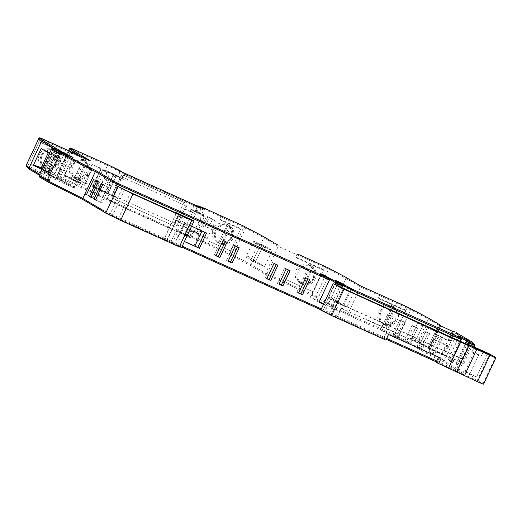 <?xml version="1.0" encoding="UTF-8"?>
<svg xmlns="http://www.w3.org/2000/svg" width="522" height="522" viewBox="0 0 522 522"><rect width="100%" height="100%" fill="white"/><g stroke="black" fill="none" stroke-linecap="round" stroke-linejoin="round"><path stroke-width="0.39" stroke-dasharray="2.61 1.96" d="M395.774 318.603L396.446 311.419L392.27 305.853L391.415 305.409C385.888 303.621 381.543 305.403 378.378 310.753L377.719 318.022L381.882 323.51L382.73 323.947C388.277 325.787 392.622 324.005 395.774 318.603M394.156 307.021L394.378 307.112A10.238 9.533 -59.5 0 1 397.483 319.608A10.238 9.533 -59.5 0 1 385.797 325.434L383.187 324.26A10.238 9.533 -59.5 0 1 380.088 311.764A10.238 9.533 -59.5 0 1 391.774 305.931L394.156 307.021M392.27 305.853L395.408 307.719L386.822 326.041M313.474 277.939L314.153 270.755L309.97 265.189L309.115 264.752C303.589 262.957 299.243 264.739 296.078 270.096L295.419 277.358L299.582 282.846L300.437 283.283C305.977 285.123 310.322 283.342 313.474 277.939M311.856 266.364L312.084 266.448A10.238 9.533 -59.5 0 1 315.184 278.95A10.238 9.533 -59.5 0 1 303.497 284.777L300.887 283.596A10.238 9.533 -59.5 0 1 297.788 271.101A10.238 9.533 -59.5 0 1 309.474 265.274L311.856 266.364M309.97 265.189L313.109 267.055L304.528 285.377M215.488 230.437A10.238 9.533 -59.5 0 1 227.174 224.61L229.784 225.791A10.238 9.533 -59.5 0 1 232.884 238.286L230.939 237.145L231.527 229.856L227.181 224.245L226.3 223.788C220.617 221.85 216.193 223.586 213.015 228.982L215.488 230.437L214.679 232.877L211.925 231.298L213.015 228.982M92.525 186.08A12.802 0.47 -154.9 0 0 92.916 186.406L94.449 187.287L102.697 169.676L101.164 168.795A12.802 0.47 25.1 0 1 100.772 168.475L92.525 186.08A12.802 0.47 -154.9 0 1 95.024 186.935A1024.066 37.525 25.1 0 0 84.668 182.302L85.928 183.039L88.91 175.947L87.057 174.961L92.048 164.306A1024.066 37.525 -154.9 0 1 103.271 169.33A12.802 0.47 25.1 0 0 100.772 168.475M51.652 148.822L53.022 149.39L49.114 157.729L58.001 161.409L55.828 166.042L60.735 168.515L56.259 177.741L57.289 178.237L61.629 168.965L66.535 171.444L52.748 165.291L48.5 174.576L42.602 171.634L51.489 175.307L47.463 172.939L57.015 152.554L61.041 154.923L61.909 153.063L63.397 152.639M57.289 178.237L62.196 180.71L53.309 177.036L48.5 174.576M428.732 348.213L443.713 354.993L441.371 354.51L427.662 347.991L428.732 348.213L433.071 338.948L433.717 339.209L433.267 338.987L428.927 348.252M433.717 339.209L429.371 348.481M62.81 163.862L68.708 166.812L54.914 160.659L59.384 151.452M67.964 155.439L63.801 164.332M47.469 181.708L39.679 177.128L49.936 181.369L29.506 169.35L26.707 166.694L75.051 188.39L60.278 179.698L57.479 177.043L58.705 177.48L94.704 193.564L110.527 201.74L190.55 237.843L184.344 234.489L191.254 237.118L229.452 254.508L249.894 265.241L264.667 273.926L314.714 296.62L332.194 305.899L346.96 314.59L397.014 337.284L414.494 346.562L426.709 353.753L442.826 361.439L458.048 370.398L460.639 372.852L462.061 372.414L456.208 369.778L458.381 365.139L455.928 362.875L451.458 360.695L460.502 341.395M453.298 331.561L448.959 340.827L448.476 340.579L452.75 331.45M174.7 230.646L175.138 229.719A1.024 0.372 -65.7 0 0 175.02 230.835M215.429 220.956L208.004 216.591L199.756 234.195L207.182 238.567L215.429 220.956L212.33 219.56L208.422 227.899L205.042 226.365L208.422 227.899M207.182 238.567L191.959 231.696L189.786 236.329L175.138 229.719M125.73 208.552L126.161 207.625L111.506 201.016L113.679 196.383L96.283 188.533L104.53 170.929L109.803 173.311L105.901 181.649L109.268 183.17L113.176 174.824L124.706 179.966L126.944 175.19L201.094 208.643L198.641 213.876L206.033 217.211L198.216 233.895L190.824 230.561L188.07 236.446L185.095 234.698L187.79 229.367L191.959 231.696M123.982 173.01L124.099 174.139L121.926 178.778M205.042 226.365L208.95 218.026L200.207 214.092L202.379 209.459L204.004 209.113M212.33 219.56L208.95 218.026L205.055 226.378M126.05 208.741A1.024 0.372 114.3 0 1 126.161 207.625M110.527 201.74L111.506 201.016L107.167 198.464L109.339 193.832L113.196 196.102L105.588 192.664A10.238 0.378 -154.9 0 1 94.449 187.287M78.639 186.374L79.886 182.961A1024.066 37.525 25.1 0 0 60.05 174.107L70.248 152.326A1024.066 37.525 -154.9 0 1 72.023 153.116A1024.066 37.525 -154.9 0 1 88.296 160.385L90.299 160.717L71.951 152.502L70.248 152.326M60.193 179.653L75.051 188.39L74.294 186.883L59.802 178.354L60.193 179.653L57.211 176.86L56.97 175.66L59.143 171.02L60.696 171.601A45.055 1.651 25.1 0 0 59.769 171.203L59.143 171.02M55.293 179.47L56.65 176.116L28.873 163.582A45.055 1.651 -154.9 0 1 56.65 176.116M27.966 167.144L27.79 165.898L74.294 186.883L86.887 160.006L88.512 159.66M39.059 175.699L49.316 179.94L49.936 181.369L39.326 175.131M122.207 188.227L110.266 213.713L103.741 210.771L103.858 211.899L181.806 247.063L103.349 211.606M183.091 215.69L171.151 241.177L164.626 238.234L176.351 213.204M436.346 361.89L460.678 372.871L436.346 361.896M386.685 338.413L323.366 309.846L322.929 310.773L329.252 313.624L331.855 308.065L340.755 312.078L350.308 291.681M458.048 370.398L459.393 369.889L461.565 365.25L471.979 343.013L471.503 341.669M426.709 353.753L427.831 353.107L436.509 334.569L435.244 334.308L439.778 325.082M414.494 346.562L415.753 346.001L428.34 319.125L427.949 317.833M394.006 335.809L394.449 334.843L398.201 336.69L415.753 346.001L427.831 353.107L444.131 360.904L459.393 369.889L462.061 372.414L461.624 373.341L455.771 370.705L456.208 369.778L436.764 361.002M366.725 323.503L366.672 322.315L367.756 319.999L395.539 332.527L405.738 310.753L404.7 309.703L378.176 297.755L379.259 295.439L410.788 309.814L428.34 319.125L440.418 326.23L436.509 334.569L450.225 341.088L454.133 332.749L454.936 333.134L455.21 332.175M346.96 314.59L347.946 313.866L360.532 286.989L360.421 285.86M332.194 305.899L333.454 305.337L346.04 278.467L345.649 277.169M311.706 295.145L312.149 294.186L315.901 296.026L333.454 305.337L347.946 313.866L394.449 334.843L395.539 332.527L367.756 319.999M284.425 282.846L284.373 281.652L285.462 279.335L313.239 291.87L285.462 279.335M264.667 273.926L265.646 273.202L278.239 246.332L278.122 245.203M249.894 265.241L251.154 264.68L263.747 237.804L263.349 236.512M208.115 244.785L209.263 241.327L230.404 250.958L240.609 229.178L238.9 227.814L238.704 228.31A1024.066 37.525 -154.9 0 1 240.609 229.178M184.481 234.541L184.814 233.523L185.682 233.915L186.439 235.422L185.799 235.05C184.814 234.437 184.507 233.869 184.873 233.36L187.039 228.721A10.238 0.378 25.1 0 0 187.62 229.145L186.987 228.89L187.79 229.367M183.953 234.143L185.095 234.698M185.617 234L186.491 234.391L186.55 235.494L190.55 237.843L189.786 236.329L186.491 234.391L188.657 229.758M200.207 214.092L196.037 211.756L198.269 206.98L196.579 206.164L197.257 206.412L197.942 205.812M197.257 206.412L195.235 211.279L196.037 211.756M195.235 211.279L195.867 211.534A10.238 0.378 -154.9 0 1 195.293 211.116A10.238 0.378 -154.9 0 1 201.831 213.785A1024.066 37.525 -154.9 0 1 208.004 216.591M104.53 170.929L92.048 164.306M100.831 168.75L101.32 168.887L93.073 186.498L92.583 186.361M102.697 169.676A10.238 0.378 25.1 0 0 113.835 175.059L121.443 178.491L117.587 176.221L105.19 170.185L107.362 165.552A1024.066 37.525 -154.9 0 0 91.389 158.401L90.299 160.717M113.176 174.824L109.803 173.311M109.268 183.17L105.901 181.649M96.283 188.533L85.928 183.039M113.679 196.383L116.458 197.57L113.92 202.993L188.07 236.446M199.756 234.195A1024.066 37.525 25.1 0 0 193.584 231.396A10.238 0.378 25.1 0 0 187.039 228.721M105.19 170.185L107.78 171.281L99.532 188.892L95.024 186.935A1024.066 37.525 -154.9 0 1 96.942 187.796A10.238 0.378 -154.9 0 1 109.339 193.832M70.033 164.554L71.977 165.696C74.666 160.867 78.561 158.923 83.657 159.869L86.267 161.044A10.238 9.533 -59.5 0 1 89.373 173.545L86.893 172.084L87.618 164.887L83.611 159.471L76.036 158.91L70.033 164.554L68.943 166.87A1024.066 37.525 -154.9 0 1 69.211 166.988L69.667 172.893L73.282 177.154L79.703 178.074L85.543 174.283L88.009 175.738C85.138 179.033 81.7 180.247 77.687 179.372L75.077 178.191C71.782 175.777 70.483 172.423 71.168 168.136L69.211 166.988M86.893 172.084L85.543 174.283M87.057 174.961A1024.066 37.525 -154.9 0 1 87.813 175.301L84.668 182.302M60.05 174.107A45.055 1.651 -154.9 0 1 79.886 182.961M57.211 176.86L56.989 175.686L59.802 178.354L72.043 152.228M80.845 164.136L92.205 169.089L84.603 185.303L73.243 180.351L80.845 164.136L92.205 169.089M84.603 185.303L73.243 180.351M81.354 181.108L85.275 183.411L73.087 180.26L65.191 175.614L80.499 182.889L81.354 181.108L64.376 175.131L71.971 158.916L91.604 169.918L87.663 167.601L88.101 166.675L87.278 166.192L71.971 158.916M56.885 162.185A10.238 9.533 120.5 0 0 53.381 149.436A10.238 9.533 120.5 0 0 39.489 154.342A10.238 9.533 120.5 0 0 42.993 167.092A10.238 9.533 120.5 0 0 56.885 162.185L58.594 163.197L57.237 165.389C54.366 168.684 50.928 169.898 46.915 169.024L44.305 167.843C41.01 165.428 39.705 162.074 40.39 157.788L41.199 155.347C43.887 150.519 47.783 148.574 52.885 149.52L55.495 150.695A10.238 9.533 -59.5 0 1 58.594 163.197M39.078 141.808L40.24 141.749L40.324 142.369L39.078 141.808L27.79 165.898L26.217 165.337M65.609 153.775L40.324 142.369L65.609 153.775L67.07 153.873L40.24 141.749M29.956 161.265L40.338 139.009L68.154 151.556L67.07 153.873M50.066 153.788L61.426 158.74L53.831 174.955L42.471 170.002L50.066 153.788L61.426 158.74M53.831 174.955L42.471 170.002M57.322 156.326L42.014 149.051L56.891 157.252L57.322 156.326L55.11 155.021L47.515 171.242L49.727 172.541L50.582 170.759L54.497 173.063L41.891 169.663M49.486 153.442L56.891 157.252M39.718 174.296L49.316 179.94L51.489 175.307L43.111 170.981L47.463 172.939M55.828 166.042L46.947 162.362L42.602 171.634M184.397 241.542L177.669 238.508L184.834 223.214L191.561 226.248M323.503 304.293L325.532 305.213L323.366 309.846L321.337 308.933M103.31 211.697L109.835 214.64L110.266 213.713L164.626 238.234L164.195 239.161L170.72 242.104L171.151 241.177L182.224 246.175M441.853 339.163L434.695 354.458L430.781 352.689L437.938 337.401L441.853 339.163L440.248 338.217L433.084 353.511L434.695 354.458M429.684 333.675L422.52 348.964L418.598 347.195L425.763 331.907L429.684 333.675L428.073 332.723L420.908 348.017L422.52 348.964M417.502 328.181L410.344 343.469L406.423 341.701L413.587 326.413L417.502 328.181L415.897 327.235L408.733 342.523L410.344 343.469M405.326 322.687L398.162 337.975L394.247 336.207L401.411 320.919L405.326 322.687L403.715 321.741L396.557 337.029L398.162 337.975M393.144 317.193L385.986 332.481L382.071 330.72L389.236 315.425L393.144 317.193L391.539 316.247L384.375 331.535L385.986 332.481M458.381 365.139L450.727 361.687L460.28 341.29M474.668 347.561L472.495 352.2L471.829 351.567L474.002 346.928M475.777 348.618L464.926 371.788L463.993 370.901L462.472 374.143L461.624 373.341M412.08 337.375L411.225 339.156L421.143 343.261L429.195 347.998L436.79 331.783L428.738 327.046L418.827 322.942L418.39 323.868L427.923 326.563L420.327 342.784L421.143 343.261L412.08 337.375L429.032 347.906L415.173 341.479L415.995 339.678M379.207 298.78L404.491 310.185L379.207 298.78L378.176 297.755M404.7 309.703L404.491 310.185L405.738 310.753M345.623 285.899L336.527 282.278L336.09 283.205L346.445 286.382L354.49 291.119L346.895 307.341L332.873 300.816L333.702 299.021L346.732 307.243L338.028 302.121L345.623 285.899L335.705 281.802L328.11 298.016L338.028 302.121M297.886 254.116L296.966 254.775L295.876 257.092L296.907 258.122L323.438 270.089L312.149 294.186L265.646 273.202L251.154 264.68L233.608 255.362L235.774 250.73L232.075 248.916L235.774 250.73M263.323 245.242L254.227 241.621L253.796 242.547L264.145 245.725L272.197 250.456L264.595 266.677L250.573 260.158L251.402 258.357L264.439 266.579L255.728 261.457L263.323 245.242L253.411 241.138L245.81 257.353L255.728 261.457M238.9 227.814L219.677 219.083L221.556 216.049M212.213 231.429L212.839 237.432L217.622 242.319C222.17 244.048 226.15 243.05 229.569 239.33A1024.066 37.525 -154.9 0 1 229.856 239.461L230.939 237.145M219.677 219.083L221.354 220.408A1024.066 37.525 -154.9 0 1 238.704 228.31L221.354 220.408M230.404 250.958L209.263 241.327M185.799 235.05L185.447 233.778L187.855 229.282M184.814 233.523L186.987 228.89M196.905 212.147L199.411 207.038M196.102 211.678L198.275 207.038L199.9 206.699M92.916 186.406L101.164 168.795M87.813 175.301L88.91 175.947M184.599 234.404L181.467 232.558L184.22 226.672L190.824 230.561M99.532 188.892L108.335 193.003L116.582 175.392L118.102 176.077L120.341 171.307L126.944 175.19M116.458 197.57L108.335 193.003M73.282 177.154L76.506 179.053L76.101 178.798L84.688 160.469M68.943 166.87L71.168 168.136M68.545 150.649L59.051 170.955L68.565 150.656M71.951 152.502L72.023 153.116L88.296 160.385M92.087 157.637L91.389 158.401L70.189 148.959L71.26 148.365M88.101 166.675L72.793 159.399L87.663 167.601M64.376 175.131L79.683 182.406L87.278 166.192M42.993 167.092L45.734 168.704L45.329 168.449L53.916 150.127M53.381 149.436L56.526 151.302L47.939 169.624M79.018 155.38L86.887 160.006L68.154 151.556L68.747 150.747M47.515 171.242L35.104 165.5M40.99 168.299L41.316 167.608M48.285 152.737L48.592 152.078L41.199 148.568M50.582 170.759L42.634 168.058M57.015 152.554L52.663 150.59L61.041 154.923M43.111 170.981L52.663 150.59M61.629 168.965L60.735 168.515L56.396 177.787L51.489 175.307M46.947 162.362L51.854 164.841L47.509 174.107M52.846 165.311L51.854 164.841M67.247 154.616L62.908 163.882L58.001 161.409M49.114 157.729L54.914 160.659L59.254 151.393M53.022 149.39L54.171 148.822M58.366 150.943L54.02 160.208M86.508 194.51L91.507 196.761L98.671 181.473L92.146 178.531M95.448 199.978L101.973 202.921L95.526 199.815M102.612 184.684L109.137 187.626L101.973 202.921M101.164 183.835L109.137 187.626M100.524 202.066L107.682 186.778M90.939 197.323L97.464 200.265L91.017 197.159M98.103 182.034L104.628 184.977L97.464 200.265M96.655 181.18L104.628 184.977M96.015 199.417L103.18 184.122M93.595 179.379L100.12 182.322L92.955 197.616L86.43 194.673M98.671 181.473L100.12 182.322M92.955 197.616L91.507 196.761M298.571 293.051L296.959 292.098L298.656 292.868M309.65 279.524L307.954 278.761M305.735 277.756L304.124 276.81L308.039 278.578M296.959 292.098L304.124 276.81M279.002 284.222L277.391 283.27L279.087 284.04M290.075 270.696L288.385 269.926M286.167 268.928L284.555 267.982L288.47 269.75M277.391 283.27L284.555 267.982M266.827 278.728L265.215 277.776L266.912 278.546M277.9 265.202L276.203 264.439M273.985 263.434L272.38 262.488L276.288 264.256M265.215 277.776L272.38 262.488M228.121 261.268L226.509 260.315L228.205 261.085M239.193 247.741L237.497 246.978M235.278 245.973L233.673 245.027L237.588 246.795M226.509 260.315L233.673 245.027M215.945 255.773L214.333 254.827L216.03 255.591M227.018 242.247L225.321 241.484M223.103 240.479L221.498 239.533L225.406 241.301M214.333 254.827L221.498 239.533M194.856 246.169L193.89 245.601L194.908 246.064M184.429 241.471L177.669 238.508M206.582 233.027L204.885 232.257M184.834 223.214L204.97 232.075M177.03 238.13L184.188 222.835M164.195 239.161L166.609 240.583L178.922 214.294M124.621 189.649L112.25 216.056L109.835 214.64M319.014 302.271L310.557 297.299L320.978 275.055L329.428 280.027M184.703 216.643L172.325 243.05L170.72 242.104M430.781 352.689L429.169 351.743L433.084 353.511M437.938 337.401L436.333 336.455L440.248 338.217M429.169 351.743L436.333 336.455M418.598 347.195L416.993 346.249L420.908 348.017M425.763 331.907L424.151 330.961L428.073 332.723M416.993 346.249L424.151 330.961M406.423 341.701L404.818 340.755L408.733 342.523M413.587 326.413L411.975 325.467L415.897 327.235M404.818 340.755L411.975 325.467M394.247 336.207L392.635 335.261L396.557 337.029M401.411 320.919L399.8 319.973L403.715 321.741M392.635 335.261L399.8 319.973M382.071 330.72L380.46 329.767L384.375 331.535M389.236 315.425L387.624 314.479L391.539 316.247M380.46 329.767L387.624 314.479M342.308 285.749L332.305 307.106L340.755 312.078M450.727 361.687L448.3 359.39L458.721 337.153L461.141 339.45M460.887 338.236L450.558 360.291L451.458 360.695M450.558 360.291L448.287 359.371L458.707 337.127L460.978 338.047M332.305 307.106L325.669 304.098L331.855 308.065M335.966 281.756L325.552 304L336.083 281.854L335.705 280.562M462.472 374.143L477.317 380.421L483.529 384.153M436.111 362.385L456.887 371.755L455.771 370.705M464.926 371.788L476.579 377.041L463.993 370.901M487.431 353.877L476.579 377.041M460.313 362.444L458.982 361.518C463.993 363.886 464.795 364.363 461.396 362.94L460.313 362.444L469.643 342.523L470.733 343.013C474.133 344.435 473.323 343.965 468.312 341.59L469.643 342.523M467.229 341.101L457.892 361.028M441.756 360.898L444.516 355.371L443.713 354.993L448.052 345.727L446.982 345.505L442.447 354.732L446.786 345.466L445.716 345.244L441.371 354.51M427.923 326.563L418.005 322.459L410.409 338.68L420.327 342.784M422.331 326.185L422.768 325.258L436.627 331.685L422.331 326.185L418.39 323.868M429.195 347.998L415.329 341.571L422.931 325.356L436.79 331.783M433.267 338.987L448.052 345.727M440.17 325.023L440.418 326.23L440.698 325.271M381.882 323.503L384.616 325.115L384.212 324.867L392.798 306.538M380.186 294.773L379.259 295.439L360.532 286.989L346.04 278.467L328.495 269.15L328.168 267.897M340.037 285.527L340.468 284.601L354.334 291.028L340.037 285.527L336.09 283.205M346.895 307.341L333.029 300.913L340.631 284.692L354.49 291.119M329.78 296.711L328.932 298.499L338.843 302.603L329.78 296.711L333.702 299.021M299.582 282.846L302.323 284.457L301.918 284.203L310.499 265.874M323.438 270.089L322.4 269.039L295.876 257.092M296.907 258.122L322.191 269.528L322.4 269.039M257.738 244.864L258.168 243.937L272.034 250.364L257.738 244.864L253.796 242.547M264.595 266.677L250.736 260.25L258.331 244.035L272.197 250.456M247.48 256.054L246.632 257.835L256.543 261.94L247.48 256.054L251.402 258.357M229.569 239.33L231.52 240.479A10.238 9.533 -59.5 0 1 221.197 244.113L218.587 242.939A10.238 9.533 -59.5 0 1 214.679 232.877M229.856 239.461L231.52 240.479M216.741 241.862L220.023 243.794L219.618 243.539L228.199 225.217M227.181 224.245L230.809 226.391L222.228 244.72M231.905 240.662L232.884 238.286M73.047 157.546L68.708 166.812M59.821 163.138L64.167 153.866M57.857 150.688L62.066 152.809M433.071 338.948L432.001 338.726L427.662 347.991L438.513 324.821M448.959 340.827L447.883 340.612L452.228 331.339L445.716 345.244L432.001 338.726M454.408 331.79L454.133 332.749M71.977 165.696L70.992 168.071M83.611 159.464L87.298 161.65L78.711 179.973M198.216 233.895L194.21 231.533L202.021 214.855L206.033 217.211M113.92 202.993L107.317 199.11L181.467 232.558M201.094 208.643L198.269 206.98M197.473 206.51L194.934 205.022M123.577 172.769L120.341 171.307M107.78 171.281L115.434 174.713L107.18 192.324M198.641 213.876L192.037 209.994L191.169 211.847L190.034 211.175L195.783 213.785L189.708 226.763L183.953 224.153L185.088 224.819L184.22 226.672L183.085 226.006L196.285 232.16L204.102 215.482L204.728 216.075L202.021 214.855M194.21 231.533L196.911 232.753L196.285 232.16M109.855 193.688L107.317 199.11M75.077 178.191L83.657 159.869M89.373 173.545L88.388 175.921L88.009 175.738M86.267 161.044L77.687 179.372M88.388 175.921L85.81 174.4M85.275 183.411L84.447 185.212M92.042 168.991L91.604 169.918M79.683 182.406L80.499 182.889M44.305 167.843L52.885 149.52M55.495 150.695L46.915 169.024M54.497 173.063L53.668 174.863M61.27 158.642L60.833 159.569M55.11 155.021L48.592 152.078M49.727 172.541L34.419 165.265M53.903 151.315L44.35 171.705M53.309 177.036L57.655 167.771M66.535 171.444L62.196 180.71M112.25 216.056L166.896 240.792L179.268 214.379M172.325 243.05L181.676 247.356M201.055 230.313L193.89 245.601M319.34 301.566L310.342 297.135L320.762 274.898L329.304 279.061M325.532 305.213L323.607 304.078M186.876 217.622L174.505 244.035M456.887 371.755L461.226 362.49L460.782 362.066L462.303 358.823L336.86 302.231L342.817 305.142L349.329 291.243M469.258 345.342L462.746 359.247L462.303 358.823M343.372 288.333L331 314.746L336.958 317.65L341.297 308.385L461.226 362.49M329.252 313.624L331 314.746M489.688 354.007L477.317 380.421M468.619 376.499L478.818 354.719L481.238 356.141L483.196 351.965M471.829 351.567L478.818 354.719M471.679 378.293L473.2 375.05M438.591 357.1L386.097 333.088L383.494 338.647L336.958 317.65M441.136 358.242L438.715 356.826M472.495 352.2L481.238 356.141M462.746 359.247L342.817 305.142M411.225 339.156L410.409 338.68M418.005 322.459L418.827 322.942M439.472 325.278L435.244 334.308L434.173 334.093L447.883 340.612M394.378 307.112L385.797 325.434M383.187 324.26L391.774 305.931M328.932 298.499L328.11 298.016M335.705 281.802L336.527 282.278M300.887 283.596L309.474 265.274M312.084 266.448L303.497 284.777M246.632 257.835L245.81 257.353M253.411 241.138L254.227 241.621M218.587 242.939L227.174 224.61M229.784 225.791L221.197 244.113M211.925 231.298L214.509 232.819M204.102 215.482L190.902 209.322L192.037 209.994L194.491 204.755M322.929 310.773L324.704 311.817L337.075 285.403M196.911 232.753L204.728 216.075M186.817 206.516C187.339 205.055 186.974 203.958 185.728 203.221L184.925 202.745A2.558 0.927 -65.7 0 0 184.892 202.725A2.558 0.927 -65.7 0 0 183.033 204.585L186.817 206.516L185.512 209.296L191.169 211.847M124.843 175.751L124.04 175.281A2.558 0.927 -65.7 0 0 124.008 175.262L185.943 203.326L124.843 175.751C123.46 175.301 122.376 175.751 121.58 177.088L112.902 195.619C112.38 197.081 112.745 198.184 113.992 198.921L174.877 226.385C176.253 226.835 177.343 226.391 178.132 225.054L174.348 223.122A2.558 0.927 114.3 0 0 174.067 225.915A2.558 2.382 120.5 0 0 177.33 224.577L186.015 206.04A2.558 2.382 120.5 0 0 184.925 202.745L124.04 175.281A2.558 2.382 120.5 0 0 120.778 176.612L112.093 195.15A2.558 2.382 120.5 0 0 113.183 198.445L174.877 226.385M113.776 198.81L113.183 198.445A2.558 0.927 114.3 0 1 113.463 195.659L174.348 223.122L183.033 204.585L122.148 177.121L113.463 195.659L111.949 195.045C111.499 198.562 113.411 198.334 112.974 198.334L113.776 198.81M185.088 224.819L179.438 222.268L178.132 225.054M118.102 176.077L124.706 179.966M116.582 175.392L115.434 174.713M190.034 211.175L190.902 209.322M202.862 214.751L195.045 231.435M183.085 226.006L183.953 224.153M341.297 308.385L460.782 362.066M383.494 338.647L385.908 340.063M320.782 310.107L324.704 311.817M386.097 333.088L388.512 334.504M472.997 343.933L470.733 343.013L461.396 362.94L463.666 363.854L472.997 343.933M189.708 226.763L186.295 225.497L192.377 212.526L195.783 213.785M450.225 341.088L449.155 340.873L453.494 331.6M448.509 340.605L449.155 340.873M186.295 225.497L178.23 221.857L184.305 208.885L192.377 212.526M178.23 221.857L179.438 222.268L185.512 209.296L184.305 208.885M177.265 221.289L183.339 208.317M107.349 171.692L116.334 175.829L107.349 171.692M107.8 193.225L98.815 189.088L107.8 193.225M107.571 171.79L116.106 175.718L107.571 171.79M104.315 178.739L112.85 182.667L104.315 178.739M101.92 190.36L107.858 193.323L101.92 190.36M105.222 183.437L110.99 186.321L105.222 183.437M386.267 339.3L320.919 309.82L386.267 339.3M103.858 211.899L83.122 199.704M119.323 170.27L119.753 171.588L124.099 174.139L202.379 209.459L198.21 207.123M105.862 198.999L107.167 198.464L94.769 192.429L96.942 187.796M94.704 193.564L94.769 192.429A1024.066 37.525 -154.9 0 0 78.796 185.277L58.523 176.234L60.696 171.601M58.705 177.48L58.523 176.234L56.97 175.66M442.826 361.439L444.131 360.904L446.297 356.272L461.565 365.25M397.014 337.284L398.201 336.69L410.788 309.814L410.468 308.554M314.714 296.62L315.901 296.026L328.495 269.15L324.795 267.336L314.322 289.553M232.414 255.963L233.608 255.362L229.902 253.548L232.075 248.916M229.452 254.508L229.902 253.548L208.174 243.643A1024.066 37.525 -154.9 0 0 191.411 236.029L193.584 231.396M191.254 237.118L191.411 236.029C185.982 233.595 183.998 232.845 185.447 233.778L184.873 233.36M186.582 235.513L183.907 234.117M59.769 171.203L70.189 148.959L69.472 148.711M56.989 175.686L59.162 171.053M456.28 332.71L456.717 334.034L454.936 333.134L444.516 355.371L446.297 356.272L456.717 334.034L471.979 343.013L474.648 345.538M407.506 307.099L396.622 330.211M235.109 250.377L245.529 228.134L263.747 237.804L278.239 246.332L324.795 267.336L325.213 266.442M201.831 213.785L204.004 209.152A1024.066 37.525 -154.9 0 1 220.767 216.767L243.748 227.259L233.334 249.503M185.447 233.778L187.62 229.145M195.867 211.534L198.034 206.901L197.46 206.484L195.293 211.116M197.401 206.647L198.034 206.901C196.585 205.968 198.575 206.719 204.004 209.152L204.709 208.395M113.835 175.059L105.588 192.664M41.199 155.347L39.489 154.342M38.804 138.467L40.338 139.009L41.388 138.402M244.139 226.352L243.748 227.259L245.529 228.134L245.209 226.881M241.908 226.398L242.338 225.511M198.106 205.909L198.053 206.882M198.034 206.901L199.339 206.366M108.165 164.841L107.362 165.552L119.753 171.588L117.587 176.221M458.231 335.796L458.721 337.153M338.393 282.285L338.243 282.676L341.127 284.033M335.62 280.516L336.083 281.854L338.243 282.676L327.829 304.92M342.275 285.821L336.083 281.854M327.575 277.867L317.082 300.241M320.541 273.737L320.978 275.055M83.161 160.665C79.605 159.425 76.108 161.2 72.669 165.996C71.201 171.673 72.108 175.438 75.377 177.278M77.987 178.459C81.543 179.692 85.04 177.917 88.479 173.128C89.947 167.445 89.04 163.686 85.771 161.84M52.383 150.316C48.833 149.077 45.336 150.851 41.897 155.647C40.429 161.331 41.329 165.089 44.605 166.929M47.215 168.11C50.764 169.343 54.262 167.569 57.707 162.779C59.169 157.096 58.268 153.338 54.993 151.491M176.24 213.159L163.869 239.565M118.207 218.966L130.578 192.559M465.252 343.535L456.13 363.012M482.954 383.735L495.326 357.322M468.312 341.59L458.982 361.518M386.097 324.521C389.653 325.761 393.151 323.986 396.589 319.19C398.058 313.513 397.151 309.748 393.882 307.908M391.272 306.734C387.716 305.494 384.218 307.269 380.779 312.058C379.311 317.741 380.218 321.506 383.487 323.346M308.972 266.07C305.416 264.83 301.918 266.605 298.48 271.401C297.011 277.078 297.918 280.843 301.187 282.683M303.797 283.864C307.354 285.097 310.851 283.322 314.29 278.533C315.758 272.849 314.851 269.091 311.582 267.244M226.672 225.406C223.122 224.173 219.625 225.948 216.18 230.737C214.718 236.42 215.619 240.179 218.894 242.019M221.504 243.2C225.054 244.44 228.551 242.658 231.99 237.869C233.458 232.186 232.558 228.427 229.282 226.587M112.902 195.619L111.949 195.045L120.634 176.508L122.148 177.121A2.558 0.927 -65.7 0 1 124.008 175.262L123.825 175.19C124.119 175.536 123.081 173.898 120.634 176.508L121.58 177.088M48.539 174.602L52.879 165.337M105.888 181.636L109.796 173.291M198.158 205.909L197.46 206.484M458.505 335.979L458.707 337.127M320.501 273.698L320.762 274.898M100.713 168.665L92.466 186.276M440.137 325.597L435.922 334.602M66.914 155.001L62.77 163.836M441.964 354.477L446.303 345.212M107.062 171.484L98.815 189.088M112.85 182.667L116.106 175.718M110.99 186.321L107.858 193.323M116.334 175.829L108.087 193.434M104.041 178.544L107.297 171.588M102.423 182.302L99.05 189.199"/><path stroke-width="0.78" d="M54.073 148.783L64.167 153.866L73.047 157.546L63.058 152.502L61.909 153.063M68.141 155.067L67.964 155.439M439.472 325.278L452.75 331.45M39.718 174.296L29.03 168.006L29.421 169.304L26.433 166.511L26.198 165.311L26.707 166.694M47.469 181.708L47.124 180.442L39.059 175.699L39.574 177.069L47.398 181.669L83.102 199.698L47.437 181.689M120.621 220.388L132.993 193.975L191.704 220.46L194.047 220.943L181.676 247.356L179.333 246.873L120.621 220.388L105.725 213.113L103.31 211.697L103.741 210.771L82.809 198.451L83.083 199.685L103.349 211.606M203.906 209.068L124.027 173.03M72.043 152.228L72.395 151.478L73.739 150.969L88.512 159.66L40.161 137.965L42.967 140.62L63.397 152.639M57.857 150.688L41.616 141.129L38.804 138.467L26.217 165.337L29.03 168.006L41.616 141.129L42.967 140.62M41.891 169.663L33.604 164.782L41.199 148.568L49.486 153.442M39.059 175.699L51.652 148.822L53.14 148.398L60.93 152.979L96.616 170.994L117.313 183.17L328.671 278.52L320.541 273.737L323.144 274.696L336.938 282.245L335.953 282.97L335.3 284.359L349.329 291.243L469.258 345.342L468.149 344.292L468.795 342.902L474.648 345.538L474.002 346.928L468.149 344.292M86.508 194.51L84.982 193.819L92.146 178.531L93.595 179.379L86.43 194.673L84.982 193.819L82.809 198.451L47.124 180.442L59.71 153.566L60.93 152.979M92.146 178.531L95.402 171.581L96.616 170.994M102.612 184.684L95.448 199.978L93.999 199.123L101.164 183.835L102.612 184.684M98.103 182.034L90.939 197.323L89.49 196.474L96.655 181.18L98.103 182.034M178.922 214.294L130.578 192.559L115.682 185.284L132.993 193.975M115.682 185.284L116.334 183.894L117.313 183.17M309.65 279.524L302.486 294.813L298.571 293.051L305.735 277.756L309.65 279.524M290.075 270.696L282.917 285.984L279.002 284.222L286.167 268.928L290.075 270.696M277.9 265.202L270.735 280.49L266.827 278.728L273.985 263.434L277.9 265.202M239.193 247.741L232.036 263.029L228.121 261.268L235.278 245.973L239.193 247.741M227.018 242.247L219.853 257.535L215.945 255.773L223.103 240.479L227.018 242.247M191.561 226.248L206.582 233.027L199.417 248.315L184.397 241.542M176.351 213.204L176.567 212.748L194.047 220.943M320.704 273.835L328.788 278.585L329.428 280.027L319.014 302.271L323.503 304.293M336.938 282.245L341.603 284.353L335.62 280.516L338.354 281.56L352.154 289.116L351.175 289.834L350.308 291.681M460.28 341.29L461.141 339.45L460.587 338.028L458.231 335.796L461.99 337.336L467.908 340.272L470.041 342.295L468.795 342.902L466.551 340.768L465.252 343.535M483.405 351.508L474.668 347.561L475.777 348.618L487.431 353.877L483.405 351.508L483.196 351.965M452.855 331.339L454.421 331.796M439.778 325.082L440.698 325.271L440.17 325.023L440.698 325.278L440.418 326.23M123.982 173.01L108.165 164.841L92.074 157.637M88.459 159.641L68.747 150.747M35.104 165.5L33.604 164.782M41.316 167.608L48.285 152.737M42.634 168.058L34.419 165.265M95.526 199.815L93.999 199.123M91.017 197.159L89.49 196.474M302.486 294.813L298.656 292.868M307.954 278.761L300.874 293.866M282.917 285.984L279.087 284.04M288.385 269.926L281.306 285.038M270.735 280.49L266.912 278.546M276.203 264.439L269.13 279.544M232.036 263.029L228.205 261.085M237.497 246.978L230.424 262.083M219.853 257.535L216.03 255.591M225.321 241.484L218.248 256.589M201.988 230.952L194.856 246.169L184.429 241.471M199.417 248.315L194.908 246.064M204.885 232.257L197.805 247.369M179.268 214.379L176.567 212.748M460.502 341.395L461.879 338.452L352.154 289.116M482.954 383.735C484.357 384.636 482.53 383.957 477.473 381.706L436.111 362.385L438.591 357.1M335.3 284.359L337.075 285.403L333.153 283.694L344.005 289.168L489.845 355.293C494.902 357.55 496.729 358.222 495.326 357.322L489.688 354.007L474.002 346.928M483.529 384.159L495.9 357.746L495.326 357.322M470.041 342.295L474.387 344.324L471.594 341.714L456.443 332.808M471.503 341.669L474.093 344.122L474.648 345.538M428.105 317.924L407.506 307.099L380.14 294.76L410.468 308.554M345.805 277.26L360.461 285.88L345.649 277.169L328.168 267.897L297.847 254.097M263.506 236.603L278.122 245.203L263.349 236.512L244.139 226.352L204.709 208.395L197.805 205.766L204.004 209.113M199.078 207.515L200.056 206.79M329.304 279.061L335.953 282.97L342.275 285.821L341.747 284.438L335.718 280.568M194.934 205.022L123.577 172.769M179.333 246.873L191.704 220.46M323.607 304.078L319.34 301.566M342.275 285.821L341.623 287.211M438.526 363.808L441.136 358.242L388.512 334.504L385.908 340.063L331.633 315.582L344.005 289.168M333.153 283.694L320.782 310.107L331.633 315.582M461.99 337.336L461.879 338.452L466.551 340.768L467.908 340.272M436.346 361.89L386.267 339.3L436.346 361.896M320.919 309.82L181.813 247.063L320.919 309.82M436.764 361.002L386.685 338.413M321.337 308.933L182.224 246.175M79.018 155.38L72.395 151.478L69.472 148.711L68.565 150.656M329.428 280.027L116.334 183.894L95.402 171.581L59.71 153.566L51.652 148.822M105.725 213.113L118.096 186.706M461.141 339.45L351.175 289.834L342.719 284.862L342.308 285.749M440.17 325.023L427.949 317.833M360.441 285.867L380.166 294.767L360.421 285.86M297.886 254.116L328.168 267.897M108.165 164.841L71.26 148.365L73.739 150.969M70.829 148.215L69.478 148.692M40.161 137.965L38.785 138.434L26.198 165.311M410.553 308.6L428.001 317.859M328.26 267.943L345.701 277.195M204.709 208.395L244.139 226.352L263.401 236.531M198.106 205.909L198.053 206.882M198.999 206.288L199.339 206.366M197.916 205.798L199.854 206.673M119.323 170.27L108.132 164.828M124.021 173.03L119.486 170.368M456.28 332.71L471.594 341.714M461.089 336.931L460.978 338.047L460.417 337.799M458.231 335.796L460.88 338.236M344.024 284.327L342.719 284.862L341.127 284.033M338.354 281.56L338.243 282.676M328.801 277.463L327.503 277.998M448.431 368.271L460.809 341.864M468.802 345.636L456.43 372.049M464.43 375.82L476.801 349.407M477.473 381.706L489.845 355.293M29.421 169.304L39.326 175.131M124.008 173.023L203.958 209.087M92.087 157.637L71.227 148.346L69.465 148.698L68.545 150.649M428.027 317.872L440.216 325.043M204.696 208.389L198.158 205.909M68.741 150.741L41.362 138.389C39.861 137.651 39.006 137.664 38.785 138.434M197.929 205.805L196.507 206.112M67.116 154.571L66.914 155.001"/></g></svg>
